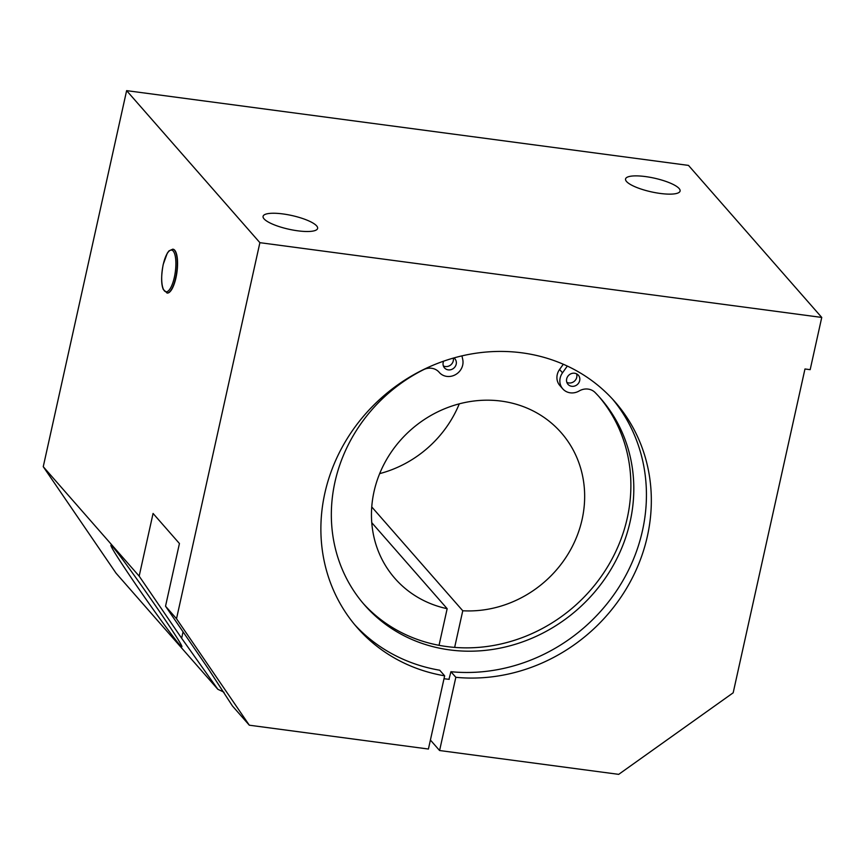 <?xml version="1.0" encoding="UTF-8"?>
<svg xmlns="http://www.w3.org/2000/svg" width="865" height="865" viewBox="0 0 865 865"><rect width="100%" height="100%" fill="white"/><g stroke="black" fill="none" stroke-linecap="round" stroke-linejoin="round"><path stroke-width="1.3" d="M172.881 249.185A22.112 6.931 97.6 0 1 173.011 249.207A22.112 6.931 97.6 0 1 175.952 277.806A22.112 6.931 97.6 0 1 167.183 293.04A22.112 6.931 97.6 0 1 167.053 293.019M354.845 624.865A171.346 156.889 -41.2 0 0 439.734 670.224L444.642 675.824A171.346 156.889 -41.2 0 1 357.256 627.687A171.346 156.889 -41.2 0 1 382.687 396.765A171.346 156.889 -41.2 0 1 614.961 401.803A171.346 156.889 -41.2 0 1 627.871 586.102A171.346 156.889 -41.2 0 1 455.833 677.306L439.593 750.528L618.691 774.359L733.174 692.8L804.969 368.977L810.17 369.669L821.75 317.433L688.486 165.399L126.625 90.641L259.889 242.676L821.75 317.433M316.633 225.873A27.929 7.017 -167.5 0 1 317.617 228.425A27.929 7.017 -167.5 0 1 288.834 229.225A27.929 7.017 -167.5 0 1 263.079 216.337A27.929 7.017 -167.5 0 1 287.364 214.628A27.929 7.017 -167.5 0 1 316.633 225.873M679.112 188.505A27.929 7.017 -167.5 0 1 680.085 191.057A27.929 7.017 -167.5 0 1 651.302 191.857A27.929 7.017 -167.5 0 1 625.557 178.958A27.929 7.017 -167.5 0 1 649.842 177.26A27.929 7.017 -167.5 0 1 679.112 188.505M224.013 692.281A49.748 12.499 12.5 0 0 217.872 689.329L181.639 638.24L139.168 576.133L153.073 513.453L179.433 543.523L165.529 606.203L208 668.31L232.436 705.959L249.315 725.205L176.514 618.735L259.889 242.676M165.529 606.203L176.514 618.735M126.625 90.641L43.25 466.7L139.168 576.133M217.872 689.329L116.051 573.181L43.25 466.7M134.205 582.177C155.181 612.928 180.547 647.409 181.661 646.663C186.991 649.593 112.818 543.274 110.904 545.253C110.601 546.583 118.364 558.898 134.205 582.177M249.315 725.205L428.413 749.036L444.642 675.824M612.474 399.035A171.346 156.889 -41.2 0 1 621.957 582.242A171.346 156.889 -41.2 0 1 450.925 671.716L448.967 679.295M450.925 671.716L455.833 677.306M439.593 750.528L430.402 740.04M371.755 506.933L462.764 610.766L454.644 647.409M439.031 645.333L447.162 608.69L371.766 522.676M459.283 403.847A110.547 101.227 -41.2 0 1 379.681 473.62M447.162 608.69A110.547 101.227 -41.2 0 1 394.927 578.426A110.547 101.227 -41.2 0 1 411.329 429.44A110.547 101.227 -41.2 0 1 561.19 432.684A110.547 101.227 -41.2 0 1 570.608 549.675A110.547 101.227 -41.2 0 1 462.764 610.766M453.952 357.915A6.909 6.325 -41.2 0 1 454.893 358.78A6.909 6.325 -41.2 0 1 453.865 368.09A6.909 6.325 -41.2 0 1 444.502 367.895A6.909 6.325 -41.2 0 1 443.194 362.467A6.909 6.325 -41.2 0 1 443.626 361.17M443.367 365.927A6.909 6.325 138.8 0 0 450.633 365.008A6.909 6.325 138.8 0 0 453.292 358.11M566.672 378.902A6.909 6.325 -41.2 0 1 571.657 373.507A6.909 6.325 -41.2 0 1 578.371 375.215A6.909 6.325 -41.2 0 1 577.344 384.525A6.909 6.325 -41.2 0 1 567.981 384.32A6.909 6.325 -41.2 0 1 566.672 378.902M566.845 382.362A6.909 6.325 138.8 0 0 574.414 381.184A6.909 6.325 138.8 0 0 576.577 373.831M599.034 396.678A156.835 143.612 -41.2 0 1 574.317 606.365A156.835 143.612 -41.2 0 1 363.192 603.413M461.953 355.861L462.743 359.548A13.818 12.651 -41.2 0 1 455.379 374.718A13.818 12.651 -41.2 0 1 439.301 372.447A13.818 12.651 -41.2 0 1 439.215 372.328A13.818 12.651 138.8 0 0 439.117 372.22A13.818 12.651 138.8 0 0 423.515 369.701A156.835 143.612 138.8 0 0 364.641 605.1A156.835 143.612 138.8 0 0 577.236 609.706A156.835 143.612 138.8 0 0 600.515 398.332A156.835 143.612 138.8 0 0 595.109 392.526A13.818 12.651 138.8 0 0 579.182 390.958A13.818 12.651 -41.2 0 1 562.78 388.872A13.818 12.651 -41.2 0 1 562.51 372.815L567.332 366.057M563.31 364.241L559.579 369.474A13.818 12.651 138.8 0 0 559.85 385.531L562.78 388.872M449.238 679.328A179.639 164.491 -41.2 0 1 443.994 678.733M163.226 264.593A21.009 6.585 97.6 0 1 175.39 256.927A21.009 6.585 97.6 0 1 167.767 291.31A21.009 6.585 97.6 0 1 163.226 264.593M166.923 292.997A22.112 6.931 -82.4 0 0 175.692 277.762A22.112 6.931 -82.4 0 0 172.751 249.174L168.967 250.882L167.302 253.142L163.193 264.495C161.106 275.967 161.139 284.282 163.28 289.429L167.183 293.04M181.639 638.24L183.056 631.839M559.579 369.474L562.51 372.815"/></g></svg>
